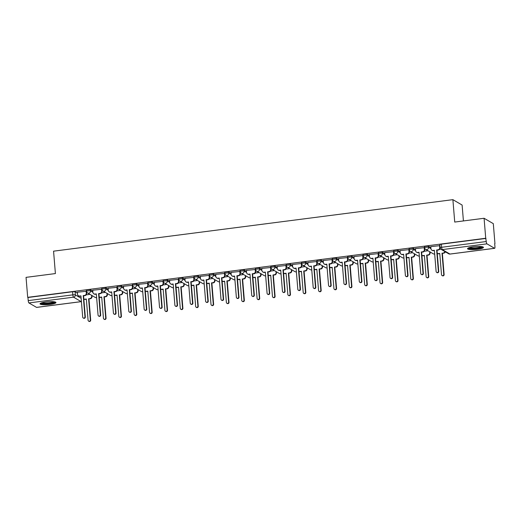 <?xml version="1.0" encoding="UTF-8"?>
<svg xmlns="http://www.w3.org/2000/svg" width="521" height="521" viewBox="0 0 521 521"><rect width="100%" height="100%" fill="white"/><g stroke="black" fill="none" stroke-linecap="round" stroke-linejoin="round"><path stroke-width="0.78" d="M92.81 291.193L90.459 289.819A2.051 0.371 175.3 0 0 87.951 289.761A2.051 0.371 175.3 0 0 86.447 290.243L86.538 291.35A2.051 0.371 -4.7 0 1 88.042 290.868A2.051 0.371 -4.7 0 1 90.55 290.926L92.901 292.301A2.051 1.954 -59.7 0 0 95.037 294.065L96.32 293.896L98.065 315.14A1.179 1.12 -59.7 0 0 99.791 315.954A1.179 1.12 -59.7 0 0 100.332 314.847L98.586 293.603L99.863 293.44A2.051 1.954 -59.7 0 0 101.667 291.18L102.018 291.382A2.051 1.954 120.3 0 1 100.214 293.642L98.931 293.811L100.677 315.049A1.179 1.12 120.3 0 1 98.951 316.214L98.606 316.013M108.179 289.214L105.822 287.839A2.051 0.371 175.3 0 0 103.314 287.781A2.051 0.371 175.3 0 0 101.81 288.263L101.901 289.363A2.051 0.371 -4.7 0 1 103.405 288.881A2.051 0.371 -4.7 0 1 105.913 288.947L108.27 290.321A2.051 1.954 -59.7 0 0 110.406 292.079L111.683 291.916L113.428 313.154A1.179 1.12 -59.7 0 0 115.161 313.974A1.179 1.12 -59.7 0 0 115.695 312.867L113.949 291.623L115.232 291.46A2.051 1.954 -59.7 0 0 117.036 289.194L117.381 289.402A2.051 1.954 120.3 0 1 115.577 291.662L114.301 291.825L116.046 313.069A1.179 1.12 120.3 0 1 114.32 314.235L113.969 314.026M123.542 287.234L121.191 285.86A2.051 0.371 175.3 0 0 118.684 285.795A2.051 0.371 175.3 0 0 117.179 286.276L117.271 287.384A2.051 0.371 -4.7 0 1 118.775 286.902A2.051 0.371 -4.7 0 1 121.282 286.96L123.633 288.334A2.051 1.954 -59.7 0 0 125.769 290.099L127.052 289.936L128.798 311.174A1.179 1.12 -59.7 0 0 130.524 311.994A1.179 1.12 -59.7 0 0 131.064 310.881L129.319 289.643L130.595 289.474A2.051 1.954 -59.7 0 0 132.399 287.214L132.751 287.416A2.051 1.954 120.3 0 1 130.947 289.683L129.664 289.845L131.409 311.089A1.179 1.12 120.3 0 1 129.683 312.248L129.332 312.046M138.912 285.248L136.554 283.873A2.051 0.371 175.3 0 0 134.047 283.815A2.051 0.371 175.3 0 0 132.542 284.297L132.634 285.404A2.051 0.371 -4.7 0 1 134.138 284.922A2.051 0.371 -4.7 0 1 136.645 284.98L139.003 286.355A2.051 1.954 -59.7 0 0 141.139 288.12L142.415 287.95L144.161 309.194A1.179 1.12 -59.7 0 0 145.893 310.008A1.179 1.12 -59.7 0 0 146.427 308.901L144.682 287.657L145.965 287.494A2.051 1.954 -59.7 0 0 147.769 285.228L148.114 285.436A2.051 1.954 120.3 0 1 146.31 287.696L145.033 287.866L146.779 309.103A1.179 1.12 120.3 0 1 145.053 310.269L144.701 310.06M154.275 283.268L151.924 281.894A2.051 0.371 175.3 0 0 149.416 281.835A2.051 0.371 175.3 0 0 147.912 282.317L148.003 283.417A2.051 0.371 -4.7 0 1 149.507 282.936A2.051 0.371 -4.7 0 1 152.015 282.994L154.366 284.368A2.051 1.954 -59.7 0 0 156.502 286.133L157.785 285.97L159.53 307.208A1.179 1.12 -59.7 0 0 161.256 308.028A1.179 1.12 -59.7 0 0 161.797 306.915L160.051 285.677L161.328 285.515A2.051 1.954 -59.7 0 0 163.132 283.248L163.483 283.45A2.051 1.954 120.3 0 1 161.679 285.716L160.396 285.879L162.142 307.123A1.179 1.12 120.3 0 1 160.416 308.282L160.064 308.08M169.644 281.281L167.287 279.907A2.051 0.371 175.3 0 0 164.779 279.849A2.051 0.371 175.3 0 0 163.275 280.331L163.366 281.438A2.051 0.371 -4.7 0 1 164.87 280.956A2.051 0.371 -4.7 0 1 167.378 281.014L169.735 282.389A2.051 1.954 -59.7 0 0 171.871 284.153L173.148 283.984L174.893 305.228A1.179 1.12 -59.7 0 0 176.626 306.048A1.179 1.12 -59.7 0 0 177.16 304.935L175.414 283.698L176.697 283.528A2.051 1.954 -59.7 0 0 178.501 281.268L178.846 281.47A2.051 1.954 120.3 0 1 177.042 283.737L175.766 283.899L177.511 305.137A1.179 1.12 120.3 0 1 175.785 306.302L175.434 306.101M185.007 279.302L182.656 277.927A2.051 0.371 175.3 0 0 180.149 277.869A2.051 0.371 175.3 0 0 178.644 278.351L178.736 279.458A2.051 0.371 -4.7 0 1 180.24 278.976A2.051 0.371 -4.7 0 1 182.747 279.035L185.098 280.409M200.377 277.322L198.019 275.948A2.051 0.371 175.3 0 0 195.512 275.889A2.051 0.371 175.3 0 0 194.007 276.371L194.099 277.472A2.051 0.371 -4.7 0 1 195.603 276.99A2.051 0.371 -4.7 0 1 198.11 277.048L200.468 278.422M215.74 275.335L213.389 273.961A2.051 0.371 175.3 0 0 210.881 273.903A2.051 0.371 175.3 0 0 209.377 274.385L209.468 275.492A2.051 0.371 -4.7 0 1 210.972 275.01A2.051 0.371 -4.7 0 1 213.48 275.068L215.831 276.443A2.051 1.954 -59.7 0 0 217.967 278.207L219.25 278.038L220.995 299.282A1.179 1.12 -59.7 0 0 222.721 300.096A1.179 1.12 -59.7 0 0 223.262 298.989L221.516 277.745L222.793 277.582A2.051 1.954 -59.7 0 0 224.597 275.322L224.948 275.524A2.051 1.954 120.3 0 1 223.144 277.784L221.861 277.954L223.607 299.191A1.179 1.12 120.3 0 1 221.881 300.356L221.529 300.155M231.109 273.356L228.752 271.982A2.051 0.371 175.3 0 0 226.244 271.923A2.051 0.371 175.3 0 0 224.74 272.405L224.831 273.505A2.051 0.371 -4.7 0 1 226.335 273.024A2.051 0.371 -4.7 0 1 228.843 273.089L231.2 274.463A2.051 1.954 -59.7 0 0 233.336 276.221L234.613 276.058L236.358 297.296A1.179 1.12 -59.7 0 0 238.09 298.116A1.179 1.12 -59.7 0 0 238.625 297.009L236.879 275.765L238.162 275.602A2.051 1.954 -59.7 0 0 239.966 273.336L240.311 273.545A2.051 1.954 120.3 0 1 238.507 275.804L237.231 275.967L238.976 297.211A1.179 1.12 120.3 0 1 237.25 298.377L236.899 298.168M246.472 271.376L244.121 270.002A2.051 0.371 175.3 0 0 241.614 269.937A2.051 0.371 175.3 0 0 240.109 270.419L240.201 271.526A2.051 0.371 -4.7 0 1 241.705 271.044A2.051 0.371 -4.7 0 1 244.212 271.102L246.563 272.476A2.051 1.954 -59.7 0 0 248.699 274.241L249.982 274.079L251.728 295.316A1.179 1.12 -59.7 0 0 253.453 296.136A1.179 1.12 -59.7 0 0 253.994 295.023L252.242 273.785L253.525 273.616A2.051 1.954 -59.7 0 0 255.329 271.356L255.681 271.558A2.051 1.954 120.3 0 1 253.877 273.825L252.594 273.987L254.339 295.231A1.179 1.12 120.3 0 1 252.613 296.39L252.262 296.189M261.842 269.39L259.484 268.015A2.051 0.371 175.3 0 0 256.977 267.957A2.051 0.371 175.3 0 0 255.472 268.439L255.564 269.546A2.051 0.371 -4.7 0 1 257.068 269.064A2.051 0.371 -4.7 0 1 259.575 269.123L261.933 270.497A2.051 1.954 -59.7 0 0 264.062 272.262L265.345 272.092L267.091 293.336A1.179 1.12 -59.7 0 0 268.823 294.15A1.179 1.12 -59.7 0 0 269.357 293.043L267.612 271.799L268.895 271.636A2.051 1.954 -59.7 0 0 270.699 269.37L271.044 269.578A2.051 1.954 120.3 0 1 269.24 271.838L267.963 272.008L269.709 293.245A1.179 1.12 120.3 0 1 267.983 294.411L267.631 294.202M277.205 267.41L274.854 266.036A2.051 0.371 175.3 0 0 272.346 265.977A2.051 0.371 175.3 0 0 270.842 266.459L270.933 267.56A2.051 0.371 -4.7 0 1 272.437 267.078A2.051 0.371 -4.7 0 1 274.945 267.136L277.296 268.51A2.051 1.954 -59.7 0 0 279.432 270.275L280.715 270.112L282.46 291.35A1.179 1.12 -59.7 0 0 284.186 292.17A1.179 1.12 -59.7 0 0 284.726 291.057L282.975 269.819L284.258 269.657A2.051 1.954 -59.7 0 0 286.062 267.39L286.413 267.592A2.051 1.954 120.3 0 1 284.609 269.858L283.326 270.021L285.072 291.265A1.179 1.12 120.3 0 1 283.346 292.424L282.994 292.222M292.574 265.423L290.217 264.049A2.051 0.371 175.3 0 0 287.709 263.991A2.051 0.371 175.3 0 0 286.205 264.473L286.296 265.58A2.051 0.371 -4.7 0 1 287.8 265.098A2.051 0.371 -4.7 0 1 290.308 265.156L292.665 266.531A2.051 1.954 -59.7 0 0 294.795 268.295L296.078 268.126L297.823 289.37A1.179 1.12 -59.7 0 0 299.555 290.19A1.179 1.12 -59.7 0 0 300.089 289.077L298.344 267.84L299.627 267.67A2.051 1.954 -59.7 0 0 301.431 265.41L301.776 265.612A2.051 1.954 120.3 0 1 299.972 267.879L298.696 268.041L300.441 289.279A1.179 1.12 120.3 0 1 298.715 290.444L298.364 290.243M307.937 263.444L305.586 262.07A2.051 0.371 175.3 0 0 303.079 262.011A2.051 0.371 175.3 0 0 301.574 262.493L301.666 263.6A2.051 0.371 -4.7 0 1 303.17 263.118A2.051 0.371 -4.7 0 1 305.677 263.177L308.028 264.551M323.307 261.464L320.949 260.09A2.051 0.371 175.3 0 0 318.442 260.031A2.051 0.371 175.3 0 0 316.937 260.513L317.029 261.614A2.051 0.371 -4.7 0 1 318.533 261.132A2.051 0.371 -4.7 0 1 321.04 261.19L323.398 262.564M338.67 259.478L336.319 258.103A2.051 0.371 175.3 0 0 333.811 258.045A2.051 0.371 175.3 0 0 332.307 258.527L332.398 259.634A2.051 0.371 -4.7 0 1 333.902 259.152A2.051 0.371 -4.7 0 1 336.41 259.211L338.761 260.585A2.051 1.954 -59.7 0 0 340.897 262.35L342.18 262.18L343.925 283.424A1.179 1.12 -59.7 0 0 345.651 284.238A1.179 1.12 -59.7 0 0 346.191 283.131L344.44 261.887L345.723 261.724A2.051 1.954 -59.7 0 0 347.527 259.465L347.878 259.666A2.051 1.954 120.3 0 1 346.074 261.926L344.791 262.096L346.537 283.333A1.179 1.12 120.3 0 1 344.811 284.499L344.459 284.297M354.039 257.498L351.682 256.124A2.051 0.371 175.3 0 0 349.174 256.065A2.051 0.371 175.3 0 0 347.67 256.547L347.761 257.648A2.051 0.371 -4.7 0 1 349.265 257.166A2.051 0.371 -4.7 0 1 351.773 257.231L354.13 258.605A2.051 1.954 -59.7 0 0 356.26 260.363L357.543 260.2L359.288 281.438A1.179 1.12 -59.7 0 0 361.02 282.258A1.179 1.12 -59.7 0 0 361.554 281.151L359.809 259.907L361.092 259.745A2.051 1.954 -59.7 0 0 362.896 257.478L363.241 257.687A2.051 1.954 120.3 0 1 361.437 259.946L360.161 260.109L361.906 281.353A1.179 1.12 120.3 0 1 360.18 282.519L359.829 282.31M369.402 255.518L367.051 254.144A2.051 0.371 175.3 0 0 364.544 254.079A2.051 0.371 175.3 0 0 363.039 254.561L363.13 255.668A2.051 0.371 -4.7 0 1 364.635 255.186A2.051 0.371 -4.7 0 1 367.142 255.244L369.493 256.619A2.051 1.954 -59.7 0 0 371.629 258.383L372.912 258.221L374.658 279.458A1.179 1.12 -59.7 0 0 376.383 280.278A1.179 1.12 -59.7 0 0 376.924 279.165L375.172 257.928L376.455 257.758A2.051 1.954 -59.7 0 0 378.259 255.498L378.611 255.7A2.051 1.954 120.3 0 1 376.807 257.967L375.524 258.129L377.269 279.373A1.179 1.12 120.3 0 1 375.543 280.532L375.192 280.331M384.772 253.532L382.414 252.157A2.051 0.371 175.3 0 0 379.907 252.099A2.051 0.371 175.3 0 0 378.402 252.581L378.493 253.688A2.051 0.371 -4.7 0 1 379.998 253.206A2.051 0.371 -4.7 0 1 382.505 253.265L384.863 254.639A2.051 1.954 -59.7 0 0 386.992 256.404L388.275 256.234L390.021 277.478A1.179 1.12 -59.7 0 0 391.753 278.292A1.179 1.12 -59.7 0 0 392.287 277.185L390.542 255.941L391.825 255.778A2.051 1.954 -59.7 0 0 393.629 253.512L393.974 253.72A2.051 1.954 120.3 0 1 392.17 255.98L390.893 256.15L392.639 277.387A1.179 1.12 120.3 0 1 390.913 278.553L390.561 278.344M400.135 251.552L397.783 250.178A2.051 0.371 175.3 0 0 395.276 250.119A2.051 0.371 175.3 0 0 393.772 250.601L393.863 251.702A2.051 0.371 -4.7 0 1 395.367 251.22A2.051 0.371 -4.7 0 1 397.875 251.278L400.226 252.652A2.051 1.954 -59.7 0 0 402.362 254.417L403.645 254.255L405.39 275.492A1.179 1.12 -59.7 0 0 407.116 276.312A1.179 1.12 -59.7 0 0 407.656 275.199L405.905 253.961L407.188 253.799A2.051 1.954 -59.7 0 0 408.992 251.532L409.343 251.734A2.051 1.954 120.3 0 1 407.539 254.001L406.256 254.163L408.002 275.407A1.179 1.12 120.3 0 1 406.276 276.566L405.924 276.364M415.504 249.566L413.146 248.191A2.051 0.371 175.3 0 0 410.639 248.133A2.051 0.371 175.3 0 0 409.135 248.615L409.226 249.722A2.051 0.371 -4.7 0 1 410.73 249.24A2.051 0.371 -4.7 0 1 413.238 249.299L415.595 250.673A2.051 1.954 -59.7 0 0 417.725 252.438L419.008 252.268L420.753 273.512A1.179 1.12 -59.7 0 0 422.485 274.333A1.179 1.12 -59.7 0 0 423.019 273.219L421.274 251.982L422.557 251.812A2.051 1.954 -59.7 0 0 424.361 249.552L424.706 249.754A2.051 1.954 120.3 0 1 422.902 252.021L421.626 252.184L423.371 273.421A1.179 1.12 120.3 0 1 421.645 274.587L421.294 274.385M430.867 247.586L428.516 246.212A2.051 0.371 175.3 0 0 426.009 246.153A2.051 0.371 175.3 0 0 424.504 246.635L424.595 247.742A2.051 0.371 -4.7 0 1 426.1 247.254A2.051 0.371 -4.7 0 1 428.607 247.319L430.958 248.693M477.588 249.266A7.991 1.439 175.3 0 0 483.455 247.384A7.991 1.439 175.3 0 0 473.394 246.817A7.991 1.439 175.3 0 0 467.526 248.699A7.991 1.439 175.3 0 0 477.588 249.266M50.094 304.414A7.991 1.439 175.3 0 0 55.955 302.532A7.991 1.439 175.3 0 0 45.894 301.965A7.991 1.439 175.3 0 0 40.032 303.841A7.991 1.439 175.3 0 0 50.094 304.414M494.696 243.678L494.937 246.602A2.051 0.501 82.6 0 1 494.663 248.315A2.051 0.501 82.6 0 1 494.566 248.296L486.953 243.848L442.329 249.605L449.942 254.053L494.566 248.296M463.416 220.937L462.114 205.053L452.886 199.66L454.729 222.057L484.081 218.273L485.722 238.26L27.691 297.341L26.05 277.361L55.402 273.571L53.565 251.174L452.886 199.66M484.081 218.273L493.309 223.659L494.95 243.646M36.717 307.357A2.051 0.501 -97.4 0 1 36.626 307.403A2.051 0.501 -97.4 0 1 36.535 307.383L28.922 302.935A2.051 0.501 -97.4 0 1 28.219 300.61L27.965 297.498L72.582 291.747A2.051 0.371 -4.7 0 1 75.089 291.806L77.447 293.18M440.199 247.853A2.051 0.371 -4.7 0 1 440.128 247.768A2.051 0.371 -4.7 0 1 441.626 247.286L486.249 241.529L485.722 238.26M486.249 241.529A2.051 0.501 82.6 0 0 486.953 243.848M439.952 245.658L430.789 246.628M424.582 247.638L415.419 248.608M409.219 249.624L400.056 250.594M393.804 251.63L384.687 252.574M378.441 253.61L369.324 254.554M363.117 255.57L353.954 256.54M347.754 257.55L338.591 258.52M332.385 259.536L323.222 260.5M317.022 261.516L307.859 262.486M301.652 263.496L292.489 264.466M286.29 265.482L277.126 266.452M270.874 267.488L261.757 268.432M255.511 269.468L246.394 270.412M240.142 271.454L231.024 272.398M224.825 273.408L215.661 274.378M209.455 275.394L200.292 276.358M194.092 277.374L184.929 278.344M178.723 279.354L169.559 280.324M163.36 281.34L154.196 282.31M147.944 283.346L138.827 284.29M132.581 285.326L123.464 286.27M117.212 287.312L108.101 288.256M101.895 289.266L92.731 290.236M86.525 291.252L77.368 292.216M440.792 249.116L439.613 249.266M485.995 238.416L441.372 244.167A2.051 0.371 175.3 0 0 439.867 244.655L440.128 247.768A2.051 2.051 0 0 0 441.131 249.364L448.744 253.812A2.051 2.051 0 0 0 450.04 254.072A2.051 0.501 82.6 0 0 450.131 254.027M428.034 250.764L424.25 251.252M412.671 252.744L408.881 253.232M397.302 254.723L393.518 255.212M381.939 256.71L378.148 257.198M366.569 258.69L362.785 259.178M351.206 260.669L347.416 261.158M335.837 262.656L332.053 263.144M320.474 264.635L316.683 265.124M305.104 266.622L301.32 267.11M289.741 268.602L285.951 269.09M274.372 270.581L270.588 271.07M259.009 272.568L255.218 273.056M243.639 274.547L239.855 275.036M228.276 276.527L224.486 277.016M212.907 278.514L209.123 279.002M197.544 280.493L193.753 280.982M182.174 282.48L178.39 282.968M166.811 284.459L163.021 284.948M151.442 286.439L147.658 286.928M136.079 288.426L132.288 288.914M120.709 290.405L116.925 290.894M105.346 292.385L101.556 292.874M89.977 294.372L86.193 294.86M430.782 246.57L430.958 248.699A2.051 1.954 -59.7 0 0 433.094 250.451L434.377 250.288L436.123 271.532A1.179 1.12 -59.7 0 0 437.848 272.346A1.179 1.12 -59.7 0 0 438.389 271.239L436.637 249.995L437.92 249.833A2.051 1.954 -59.7 0 0 439.724 247.566L440.076 247.775A2.051 1.954 120.3 0 1 438.272 250.034L436.989 250.197L438.734 271.441A1.179 1.12 120.3 0 1 437.008 272.607L436.657 272.398M434.397 250.536L433.446 250.66A2.051 1.954 120.3 0 1 432.248 250.419L431.896 250.217M439.9 245.625L440.076 247.775M439.548 245.443L439.724 247.566M436.637 249.995L436.989 250.197M445.331 251.819A2.051 1.954 120.3 0 1 443.651 253.173L442.368 253.343L443.299 252.972A2.051 1.954 -59.7 0 0 444.98 251.61M437.249 253.343A2.051 1.954 -59.7 0 0 438.474 253.597L439.757 253.427L441.502 274.671A1.179 1.12 -59.7 0 0 443.228 275.492A1.179 1.12 -59.7 0 0 443.768 274.378L442.016 253.134M442.368 253.343L444.113 274.58A1.179 1.12 120.3 0 1 442.388 275.746L442.036 275.544M439.776 253.675L438.825 253.799A2.051 1.954 120.3 0 1 437.627 253.558L437.275 253.356M419.027 252.516L418.076 252.639A2.051 1.954 120.3 0 1 416.878 252.398L416.526 252.197M424.53 247.612L424.706 249.754M415.419 248.556L415.595 250.679M424.185 247.423L424.361 249.552M421.274 251.982L421.626 252.184M403.664 254.502L402.713 254.619A2.051 1.954 120.3 0 1 401.515 254.385L401.163 254.176M409.167 249.592L409.343 251.734M400.05 250.536L400.226 252.665M408.816 249.403L408.992 251.532M405.905 253.961L406.256 254.163M482.309 246.752A6.916 1.244 -4.7 0 1 482.088 247.026A6.916 1.244 -4.7 0 1 474.813 248.53A6.916 1.244 -4.7 0 1 468.555 247.885M469.375 247.605A6.402 1.153 175.3 0 0 475.478 247.885A6.402 1.153 175.3 0 0 481.45 246.609M467.838 248.25A7.939 1.426 175.3 0 0 475.543 248.66A7.939 1.426 175.3 0 0 483.071 247M54.809 301.9A6.916 1.244 -4.7 0 1 54.594 302.173A6.916 1.244 -4.7 0 1 47.32 303.678A6.916 1.244 -4.7 0 1 41.061 303.033M41.882 302.753A6.402 1.153 175.3 0 0 47.984 303.033A6.402 1.153 175.3 0 0 53.956 301.757M40.345 303.398A7.939 1.426 175.3 0 0 48.043 303.808A7.939 1.426 175.3 0 0 55.578 302.147M430.007 251.91L430.085 252.893A2.051 1.954 120.3 0 1 428.282 255.16L426.653 255.121L427.936 254.951A2.051 1.954 -59.7 0 0 429.74 252.692L429.656 251.708M421.88 255.323A2.051 1.954 -59.7 0 0 423.104 255.577L424.387 255.414L426.132 276.651A1.179 1.12 -59.7 0 0 427.865 277.472A1.179 1.12 -59.7 0 0 428.399 276.358L426.653 255.121M427.005 255.323L428.75 276.566A1.179 1.12 120.3 0 1 427.025 277.726L426.673 277.524M424.407 255.661L423.456 255.778A2.051 1.954 120.3 0 1 422.257 255.544L421.906 255.336M414.638 253.896L414.723 254.88A2.051 1.954 120.3 0 1 412.919 257.14L411.636 257.309L412.567 256.938A2.051 1.954 -59.7 0 0 414.371 254.671L414.293 253.688M406.517 257.302A2.051 1.954 -59.7 0 0 407.741 257.556L409.024 257.394L410.769 278.637A1.179 1.12 -59.7 0 0 412.495 279.451A1.179 1.12 -59.7 0 0 413.036 278.344L411.284 257.1M411.636 257.309L413.381 278.546A1.179 1.12 120.3 0 1 411.655 279.712L411.303 279.503M409.044 257.641L408.093 257.765A2.051 1.954 120.3 0 1 406.894 257.524L406.543 257.322M388.295 256.482L387.344 256.606A2.051 1.954 120.3 0 1 386.146 256.365L385.794 256.163M393.798 251.571L393.974 253.72M384.687 252.516L384.863 254.645M393.453 251.389L393.629 253.512M390.542 255.941L390.893 256.15M372.932 258.462L371.981 258.585A2.051 1.954 120.3 0 1 370.783 258.344L370.431 258.142M378.435 253.558L378.611 255.7M369.317 254.502L369.493 256.625M378.083 253.369L378.259 255.498M375.172 257.928L375.524 258.129M357.562 260.448L356.611 260.572A2.051 1.954 120.3 0 1 355.413 260.331L355.062 260.129M363.065 255.537L363.241 257.687M353.954 256.482L354.13 258.611M362.72 255.349L362.896 257.478M359.809 259.907L360.161 260.109M399.275 255.876L399.353 256.86A2.051 1.954 120.3 0 1 397.549 259.126L395.921 259.087L397.204 258.917A2.051 1.954 -59.7 0 0 399.008 256.658L398.923 255.674M391.147 259.289A2.051 1.954 -59.7 0 0 392.372 259.543L393.655 259.373L395.4 280.617A1.179 1.12 -59.7 0 0 397.132 281.438A1.179 1.12 -59.7 0 0 397.666 280.324L395.921 259.087M396.273 259.289L398.018 280.526A1.179 1.12 120.3 0 1 396.292 281.692L395.94 281.49M393.674 259.621L392.723 259.745A2.051 1.954 120.3 0 1 391.525 259.504L391.173 259.302M383.905 257.862L383.99 258.846A2.051 1.954 120.3 0 1 382.186 261.106L380.903 261.268L381.834 260.904A2.051 1.954 -59.7 0 0 383.638 258.637L383.56 257.654M375.784 261.268A2.051 1.954 -59.7 0 0 377.009 261.522L378.292 261.36L380.037 282.597A1.179 1.12 -59.7 0 0 381.763 283.417A1.179 1.12 -59.7 0 0 382.303 282.31L380.551 261.067M380.903 261.268L382.648 282.512A1.179 1.12 120.3 0 1 380.923 283.678L380.571 283.47M378.311 261.607L377.36 261.731A2.051 1.954 120.3 0 1 376.162 261.49L375.81 261.281M368.542 259.842L368.621 260.826A2.051 1.954 120.3 0 1 366.817 263.085L365.54 263.255L366.471 262.884A2.051 1.954 -59.7 0 0 368.275 260.624L368.191 259.64M360.415 263.248A2.051 1.954 -59.7 0 0 361.639 263.509L362.922 263.339L364.667 284.583A1.179 1.12 -59.7 0 0 366.4 285.397A1.179 1.12 -59.7 0 0 366.934 284.29L365.188 263.046M365.54 263.255L367.285 284.492A1.179 1.12 120.3 0 1 365.56 285.658L365.208 285.456M362.942 263.587L361.991 263.711A2.051 1.954 120.3 0 1 360.793 263.47L360.441 263.268M342.199 262.428L341.248 262.551A2.051 1.954 120.3 0 1 340.05 262.31L339.699 262.109M347.702 257.517L347.878 259.666M338.585 258.462L338.761 260.591M347.351 257.335L347.527 259.465M344.44 261.887L344.791 262.096M353.173 261.822L353.258 262.805A2.051 1.954 120.3 0 1 351.454 265.072L349.819 265.033L351.102 264.863A2.051 1.954 -59.7 0 0 352.906 262.604L352.828 261.62M345.052 265.235A2.051 1.954 -59.7 0 0 346.276 265.489L347.559 265.326L349.304 286.563A1.179 1.12 -59.7 0 0 351.03 287.384A1.179 1.12 -59.7 0 0 351.571 286.27L349.819 265.033M350.171 265.235L351.916 286.478A1.179 1.12 120.3 0 1 350.19 287.638L349.838 287.436M347.579 265.573L346.628 265.69A2.051 1.954 120.3 0 1 345.43 265.456L345.078 265.248M323.222 260.448L323.398 262.577A2.051 1.954 -59.7 0 0 325.527 264.329L326.81 264.167L328.556 285.404A1.179 1.12 -59.7 0 0 330.288 286.224A1.179 1.12 -59.7 0 0 330.822 285.111L329.077 263.873L330.36 263.704A2.051 1.954 -59.7 0 0 332.164 261.444L332.509 261.646A2.051 1.954 120.3 0 1 330.705 263.913L329.428 264.075L331.174 285.319A1.179 1.12 120.3 0 1 329.448 286.478L329.096 286.276M326.83 264.414L325.879 264.531A2.051 1.954 120.3 0 1 324.681 264.297L324.329 264.088M332.333 259.504L332.509 261.646M331.988 259.315L332.164 261.444M329.077 263.873L329.428 264.075M337.81 263.808L337.888 264.792A2.051 1.954 120.3 0 1 336.084 267.052L334.456 267.012L335.739 266.85A2.051 1.954 -59.7 0 0 337.543 264.583L337.458 263.6M329.682 267.214A2.051 1.954 -59.7 0 0 330.907 267.468L332.19 267.306L333.935 288.549A1.179 1.12 -59.7 0 0 335.667 289.363A1.179 1.12 -59.7 0 0 336.201 288.256L334.456 267.012M334.808 267.214L336.553 288.458A1.179 1.12 120.3 0 1 334.827 289.624L334.475 289.416M332.209 267.553L331.258 267.677A2.051 1.954 120.3 0 1 330.06 267.436L329.708 267.234M307.852 262.428L308.028 264.557A2.051 1.954 -59.7 0 0 310.164 266.309L311.447 266.146L313.193 287.39A1.179 1.12 -59.7 0 0 314.918 288.204A1.179 1.12 -59.7 0 0 315.459 287.097L313.707 265.853L314.99 265.69A2.051 1.954 -59.7 0 0 316.794 263.424L317.146 263.633A2.051 1.954 120.3 0 1 315.342 265.892L314.059 266.062L315.804 287.299A1.179 1.12 120.3 0 1 314.078 288.465L313.727 288.256M311.467 266.394L310.516 266.518A2.051 1.954 120.3 0 1 309.318 266.277L308.966 266.075M316.97 261.483L317.146 263.633M316.618 261.301L316.794 263.424M313.707 265.853L314.059 266.062M322.44 265.788L322.525 266.772A2.051 1.954 120.3 0 1 320.721 269.031L319.086 268.999L320.369 268.829A2.051 1.954 -59.7 0 0 322.173 266.57L322.095 265.586M314.319 269.201A2.051 1.954 -59.7 0 0 315.544 269.455L316.827 269.285L318.572 290.529A1.179 1.12 -59.7 0 0 320.298 291.35A1.179 1.12 -59.7 0 0 320.838 290.236L319.086 268.999M319.438 269.201L321.183 290.438A1.179 1.12 120.3 0 1 319.458 291.604L319.106 291.402M316.846 269.533L315.895 269.657A2.051 1.954 120.3 0 1 314.697 269.416L314.345 269.214M296.097 268.374L295.147 268.497A2.051 1.954 120.3 0 1 293.948 268.256L293.597 268.055M301.6 263.47L301.776 265.612M292.489 264.414L292.665 266.537M301.255 263.281L301.431 265.41M298.344 267.84L298.696 268.041M307.077 267.768L307.156 268.751A2.051 1.954 120.3 0 1 305.352 271.018L303.723 270.979L305.006 270.816A2.051 1.954 -59.7 0 0 306.81 268.549L306.726 267.566M298.95 271.18A2.051 1.954 -59.7 0 0 300.174 271.434L301.457 271.272L303.202 292.509A1.179 1.12 -59.7 0 0 304.935 293.33A1.179 1.12 -59.7 0 0 305.469 292.216L303.723 270.979M304.075 271.18L305.82 292.424A1.179 1.12 120.3 0 1 304.095 293.584L303.743 293.382M301.477 271.519L300.526 271.636A2.051 1.954 120.3 0 1 299.328 271.402L298.976 271.194M280.734 270.36L279.784 270.484A2.051 1.954 120.3 0 1 278.585 270.243L278.234 270.034M286.237 265.45L286.413 267.592M277.12 266.394L277.296 268.523M285.886 265.261L286.062 267.39M282.975 269.819L283.326 270.021M291.708 269.754L291.793 270.738A2.051 1.954 120.3 0 1 289.989 272.997L288.706 273.167L289.637 272.796A2.051 1.954 -59.7 0 0 291.441 270.529L291.363 269.546M283.587 273.16A2.051 1.954 -59.7 0 0 284.811 273.414L286.094 273.251L287.839 294.495A1.179 1.12 -59.7 0 0 289.565 295.309A1.179 1.12 -59.7 0 0 290.106 294.202L288.354 272.958M288.706 273.167L290.451 294.404A1.179 1.12 120.3 0 1 288.725 295.57L288.373 295.361M286.114 273.499L285.163 273.623A2.051 1.954 120.3 0 1 283.965 273.382L283.613 273.18M265.365 272.34L264.414 272.463A2.051 1.954 120.3 0 1 263.216 272.223L262.864 272.021M270.868 267.429L271.044 269.578M261.757 268.374L261.933 270.503M270.523 267.247L270.699 269.37M267.612 271.799L267.963 272.008M276.345 271.734L276.423 272.717A2.051 1.954 120.3 0 1 274.619 274.984L272.991 274.945L274.274 274.775A2.051 1.954 -59.7 0 0 276.078 272.516L275.993 271.532M268.217 275.147A2.051 1.954 -59.7 0 0 269.442 275.401L270.725 275.238L272.47 296.475A1.179 1.12 -59.7 0 0 274.202 297.296A1.179 1.12 -59.7 0 0 274.736 296.182L272.991 274.945M273.343 275.147L275.088 296.39A1.179 1.12 120.3 0 1 273.362 297.55L273.011 297.348M270.744 275.479L269.793 275.602A2.051 1.954 120.3 0 1 268.595 275.362L268.243 275.16M250.002 274.32L249.051 274.443A2.051 1.954 120.3 0 1 247.853 274.209L247.501 274M255.505 269.416L255.681 271.558M246.387 270.36L246.563 272.49M255.153 269.227L255.329 271.356M252.242 273.785L252.594 273.987M260.975 273.72L261.06 274.704A2.051 1.954 120.3 0 1 259.256 276.964L257.621 276.925L258.904 276.762A2.051 1.954 -59.7 0 0 260.708 274.495L260.63 273.512M252.854 277.126A2.051 1.954 -59.7 0 0 254.079 277.38L255.362 277.218L257.107 298.455A1.179 1.12 -59.7 0 0 258.833 299.275A1.179 1.12 -59.7 0 0 259.373 298.168L257.621 276.925M257.973 277.126L259.719 298.37A1.179 1.12 120.3 0 1 257.993 299.536L257.641 299.328M255.381 277.465L254.43 277.589A2.051 1.954 120.3 0 1 253.232 277.348L252.88 277.139M234.632 276.306L233.682 276.43A2.051 1.954 120.3 0 1 232.483 276.189L232.132 275.987M240.135 271.395L240.311 273.545M231.024 272.34L231.2 274.469M239.79 271.207L239.966 273.336M236.879 275.765L237.231 275.967M245.612 275.7L245.691 276.684A2.051 1.954 120.3 0 1 243.887 278.943L242.61 279.113L243.541 278.742A2.051 1.954 -59.7 0 0 245.345 276.482L245.261 275.498M237.485 279.106A2.051 1.954 -59.7 0 0 238.709 279.367L239.992 279.197L241.737 300.441A1.179 1.12 -59.7 0 0 243.47 301.255A1.179 1.12 -59.7 0 0 244.004 300.148L242.258 278.904M242.61 279.113L244.356 300.35A1.179 1.12 120.3 0 1 242.63 301.516L242.278 301.314M240.012 279.445L239.061 279.569A2.051 1.954 120.3 0 1 237.863 279.328L237.511 279.126M219.269 278.286L218.319 278.409A2.051 1.954 120.3 0 1 217.12 278.168L216.769 277.967M224.772 273.375L224.948 275.524M215.655 274.326L215.831 276.449M224.421 273.193L224.597 275.322M221.516 277.745L221.861 277.954M230.243 277.68L230.328 278.663A2.051 1.954 120.3 0 1 228.524 280.93L226.889 280.891L228.172 280.721A2.051 1.954 -59.7 0 0 229.976 278.461L229.898 277.478M222.122 281.093A2.051 1.954 -59.7 0 0 223.346 281.347L224.629 281.184L226.375 302.421A1.179 1.12 -59.7 0 0 228.1 303.242A1.179 1.12 -59.7 0 0 228.641 302.128L226.889 280.891M227.241 281.093L228.986 302.336A1.179 1.12 120.3 0 1 227.26 303.496L226.909 303.294M224.649 281.431L223.698 281.548A2.051 1.954 120.3 0 1 222.5 281.314L222.148 281.106M200.292 276.306L200.468 278.435A2.051 1.954 -59.7 0 0 202.604 280.187L203.88 280.024L205.626 301.262A1.179 1.12 -59.7 0 0 207.358 302.082A1.179 1.12 -59.7 0 0 207.892 300.969L206.147 279.731L207.43 279.562A2.051 1.954 -59.7 0 0 209.234 277.302L209.579 277.504A2.051 1.954 120.3 0 1 207.775 279.77L206.498 279.933L208.244 301.177A1.179 1.12 120.3 0 1 206.518 302.336L206.166 302.134M203.9 280.272L202.949 280.389A2.051 1.954 120.3 0 1 201.751 280.155L201.406 279.946M209.403 275.362L209.579 277.504M209.058 275.173L209.234 277.302M206.147 279.731L206.498 279.933M214.88 279.666L214.958 280.65A2.051 1.954 120.3 0 1 213.154 282.91L211.526 282.87L212.809 282.708A2.051 1.954 -59.7 0 0 214.613 280.441L214.528 279.458M206.752 283.072A2.051 1.954 -59.7 0 0 207.977 283.326L209.26 283.163L211.005 304.407A1.179 1.12 -59.7 0 0 212.737 305.221A1.179 1.12 -59.7 0 0 213.271 304.114L211.526 282.87M211.878 283.072L213.623 304.316A1.179 1.12 120.3 0 1 211.897 305.482L211.546 305.273M209.279 283.411L208.328 283.535A2.051 1.954 120.3 0 1 207.13 283.294L206.778 283.092M184.922 278.286L185.098 280.415A2.051 1.954 -59.7 0 0 187.234 282.167L188.517 282.004L190.263 303.248A1.179 1.12 -59.7 0 0 191.989 304.062A1.179 1.12 -59.7 0 0 192.529 302.955L190.784 281.711L192.06 281.548A2.051 1.954 -59.7 0 0 193.864 279.282L194.216 279.49A2.051 1.954 120.3 0 1 192.412 281.75L191.129 281.92L192.874 303.157A1.179 1.12 120.3 0 1 191.148 304.323L190.797 304.114M188.537 282.252L187.586 282.375A2.051 1.954 120.3 0 1 186.388 282.135L186.036 281.933M194.04 277.341L194.216 279.49M193.688 277.159L193.864 279.282M190.784 281.711L191.129 281.92M199.51 281.646L199.595 282.629A2.051 1.954 120.3 0 1 197.791 284.896L196.156 284.857L197.439 284.687A2.051 1.954 -59.7 0 0 199.243 282.428L199.165 281.444M191.389 285.059A2.051 1.954 -59.7 0 0 192.614 285.313L193.897 285.143L195.642 306.387A1.179 1.12 -59.7 0 0 197.368 307.208A1.179 1.12 -59.7 0 0 197.908 306.094L196.156 284.857M196.508 285.059L198.254 306.296A1.179 1.12 120.3 0 1 196.528 307.462L196.176 307.26M193.916 285.391L192.965 285.515A2.051 1.954 120.3 0 1 191.767 285.274L191.415 285.072M173.167 284.232L172.217 284.355A2.051 1.954 120.3 0 1 171.018 284.114L170.673 283.912M178.67 279.328L178.846 281.47M169.559 280.272L169.735 282.395M178.325 279.139L178.501 281.268M175.414 283.698L175.766 283.899M184.147 283.626L184.226 284.609A2.051 1.954 120.3 0 1 182.422 286.876L180.794 286.837L182.076 286.674A2.051 1.954 -59.7 0 0 183.88 284.407L183.796 283.424M178.547 287.377L177.596 287.494A2.051 1.954 120.3 0 1 176.398 287.26L176.046 287.051A2.051 1.954 -59.7 0 0 177.244 287.292L178.527 287.13L180.273 308.367A1.179 1.12 -59.7 0 0 182.005 309.187A1.179 1.12 -59.7 0 0 182.539 308.074L180.794 286.837M181.145 287.038L182.891 308.282A1.179 1.12 120.3 0 1 181.165 309.441L180.813 309.24M157.804 286.218L156.854 286.342A2.051 1.954 120.3 0 1 155.655 286.101L155.304 285.892M163.307 281.307L163.483 283.45M154.19 282.252L154.366 284.381M162.956 281.119L163.132 283.248M160.051 285.677L160.396 285.879M168.784 285.612L168.863 286.596A2.051 1.954 120.3 0 1 167.059 288.855L165.776 289.025L166.707 288.654A2.051 1.954 -59.7 0 0 168.511 286.387L168.433 285.404M160.657 289.018A2.051 1.954 -59.7 0 0 161.881 289.279L163.164 289.109L164.91 310.353A1.179 1.12 -59.7 0 0 166.635 311.167A1.179 1.12 -59.7 0 0 167.176 310.06L165.424 288.816M165.776 289.025L167.521 310.262A1.179 1.12 120.3 0 1 165.795 311.428L165.444 311.219M163.184 289.357L162.233 289.481A2.051 1.954 120.3 0 1 161.035 289.24L160.683 289.038M142.435 288.198L141.484 288.321A2.051 1.954 120.3 0 1 140.286 288.08L139.941 287.879M147.938 283.287L148.114 285.436M138.827 284.232L139.003 286.361M147.593 283.105L147.769 285.228M144.682 287.657L145.033 287.866M153.415 287.592L153.493 288.575A2.051 1.954 120.3 0 1 151.689 290.842L150.061 290.803L151.344 290.633A2.051 1.954 -59.7 0 0 153.148 288.373L153.063 287.39M145.287 291.005A2.051 1.954 -59.7 0 0 146.512 291.259L147.795 291.096L149.54 312.333A1.179 1.12 -59.7 0 0 151.272 313.154A1.179 1.12 -59.7 0 0 151.806 312.04L150.061 290.803M150.413 291.005L152.158 312.248A1.179 1.12 120.3 0 1 150.432 313.408L150.081 313.206M147.814 291.337L146.863 291.46A2.051 1.954 120.3 0 1 145.665 291.219L145.313 291.018M127.072 290.177L126.121 290.301A2.051 1.954 120.3 0 1 124.923 290.067L124.571 289.858M132.575 285.274L132.751 287.416M123.457 286.218L123.633 288.347M132.223 285.085L132.399 287.214M129.319 289.643L129.664 289.845M138.052 289.578L138.13 290.562A2.051 1.954 120.3 0 1 136.326 292.822L135.043 292.984L135.974 292.62A2.051 1.954 -59.7 0 0 137.778 290.353L137.7 289.37M129.924 292.984A2.051 1.954 -59.7 0 0 131.149 293.238L132.432 293.076L134.177 314.313A1.179 1.12 -59.7 0 0 135.903 315.133A1.179 1.12 -59.7 0 0 136.443 314.026L134.692 292.782M135.043 292.984L136.789 314.228A1.179 1.12 120.3 0 1 135.063 315.394L134.711 315.185M132.451 293.323L131.5 293.447A2.051 1.954 120.3 0 1 130.302 293.206L129.95 293.004M111.702 292.164L110.752 292.288A2.051 1.954 120.3 0 1 109.553 292.047L109.208 291.845M117.205 287.253L117.381 289.402M108.094 288.198L108.27 290.327M116.86 287.064L117.036 289.194M113.949 291.623L114.301 291.825M122.682 291.558L122.761 292.541A2.051 1.954 120.3 0 1 120.957 294.801L119.68 294.971L120.611 294.599A2.051 1.954 -59.7 0 0 122.415 292.34L122.331 291.356M114.555 294.964A2.051 1.954 -59.7 0 0 115.779 295.225L117.062 295.055L118.808 316.299A1.179 1.12 -59.7 0 0 120.54 317.113A1.179 1.12 -59.7 0 0 121.074 316.006L119.329 294.762M119.68 294.971L121.426 316.208A1.179 1.12 120.3 0 1 119.7 317.374L119.348 317.172M117.082 295.303L116.131 295.427A2.051 1.954 120.3 0 1 114.933 295.186L114.581 294.984M96.339 294.144L95.389 294.267A2.051 1.954 120.3 0 1 94.19 294.026L93.839 293.824M101.842 289.233L102.018 291.382M92.725 290.184L92.901 292.307M101.491 289.051L101.667 291.18M98.586 293.603L98.931 293.811M107.319 293.538L107.398 294.521A2.051 1.954 120.3 0 1 105.594 296.788L103.959 296.749L105.242 296.579A2.051 1.954 -59.7 0 0 107.046 294.319L106.968 293.336M99.192 296.95A2.051 1.954 -59.7 0 0 100.416 297.204L101.699 297.042L103.445 318.279A1.179 1.12 -59.7 0 0 105.17 319.099A1.179 1.12 -59.7 0 0 105.711 317.986L103.959 296.749M104.311 296.95L106.056 318.194A1.179 1.12 120.3 0 1 104.33 319.353L103.979 319.152M101.719 297.289L100.768 297.406A2.051 1.954 120.3 0 1 99.57 297.172L99.218 296.963M77.362 292.164L77.538 294.293A2.051 1.954 -59.7 0 0 79.674 296.045L80.95 295.882L82.696 317.12A1.179 1.12 -59.7 0 0 84.428 317.94A1.179 1.12 -59.7 0 0 84.962 316.827L83.217 295.589L84.5 295.42A2.051 1.954 -59.7 0 0 86.304 293.16L86.649 293.362A2.051 1.954 120.3 0 1 84.845 295.628L83.568 295.791L85.314 317.035A1.179 1.12 120.3 0 1 83.588 318.194L83.236 317.992M80.97 296.13L80.019 296.247A2.051 1.954 120.3 0 1 78.821 296.013L78.476 295.804M86.473 291.219L86.649 293.362M86.128 291.031L86.304 293.16M83.217 295.589L83.568 295.791M91.95 295.524L92.028 296.508A2.051 1.954 120.3 0 1 90.224 298.767L88.948 298.937L89.879 298.566A2.051 1.954 -59.7 0 0 91.683 296.299L91.598 295.316M83.822 298.93A2.051 1.954 -59.7 0 0 85.047 299.184L86.33 299.021L88.075 320.265A1.179 1.12 -59.7 0 0 89.807 321.079A1.179 1.12 -59.7 0 0 90.341 319.972L88.596 298.728M88.948 298.937L90.693 320.174A1.179 1.12 120.3 0 1 88.967 321.34L88.616 321.131M86.349 299.269L85.398 299.393A2.051 1.954 120.3 0 1 84.2 299.152L83.848 298.95M90.459 289.819L90.55 290.926A2.051 1.954 120.3 0 1 88.746 293.186A2.051 1.954 -59.7 0 1 86.61 291.434A2.051 0.371 -4.7 0 1 86.538 291.35A2.051 2.051 0 0 0 87.548 292.952L95.154 297.393A2.051 1.954 -59.7 0 0 96.619 297.582M105.822 287.839L105.913 288.947A2.051 1.954 120.3 0 1 104.109 291.206A2.051 1.954 -59.7 0 1 101.973 289.455A2.051 0.371 -4.7 0 1 101.901 289.363A2.051 2.051 0 0 0 102.911 290.965L110.524 295.414A2.051 1.954 -59.7 0 0 111.989 295.596M121.191 285.86L121.282 286.96A2.051 1.954 120.3 0 1 119.478 289.227A2.051 1.954 -59.7 0 1 117.342 287.468A2.051 0.371 -4.7 0 1 117.271 287.384A2.051 2.051 0 0 0 118.28 288.986L125.887 293.427A2.051 1.954 -59.7 0 0 127.352 293.616M136.554 283.873L136.645 284.98A2.051 1.954 120.3 0 1 134.841 287.24A2.051 1.954 -59.7 0 1 132.705 285.488A2.051 0.371 -4.7 0 1 132.634 285.404A2.051 2.051 0 0 0 133.643 287.006L141.256 291.447A2.051 1.954 -59.7 0 0 142.721 291.636M151.924 281.894L152.015 282.994A2.051 1.954 120.3 0 1 150.211 285.261A2.051 1.954 -59.7 0 1 148.075 283.509A2.051 0.371 -4.7 0 1 148.003 283.417A2.051 2.051 0 0 0 149.013 285.02L156.619 289.468A2.051 1.954 -59.7 0 0 158.084 289.65M167.287 279.907L167.378 281.014A2.051 1.954 120.3 0 1 165.574 283.281A2.051 1.954 -59.7 0 1 163.438 281.522A2.051 0.371 -4.7 0 1 163.366 281.438A2.051 2.051 0 0 0 164.376 283.04L171.989 287.481A2.051 1.954 -59.7 0 0 173.454 287.67M182.656 277.927L182.747 279.035A2.051 1.954 120.3 0 1 180.943 281.294A2.051 1.954 -59.7 0 1 178.807 279.543A2.051 0.371 -4.7 0 1 178.736 279.458A2.051 2.051 0 0 0 179.745 281.053L187.352 285.501A2.051 1.954 -59.7 0 0 188.817 285.69M198.019 275.948L198.11 277.048A2.051 1.954 120.3 0 1 196.306 279.315A2.051 1.954 -59.7 0 1 194.17 277.556A2.051 0.371 -4.7 0 1 194.099 277.472A2.051 2.051 0 0 0 195.108 279.074L202.721 283.522A2.051 1.954 -59.7 0 0 204.186 283.704M213.389 273.961L213.48 275.068A2.051 1.954 120.3 0 1 211.676 277.328A2.051 1.954 -59.7 0 1 209.54 275.576A2.051 0.371 -4.7 0 1 209.468 275.492A2.051 2.051 0 0 0 210.477 277.094L218.084 281.535A2.051 1.954 -59.7 0 0 219.549 281.724M228.752 271.982L228.843 273.089A2.051 1.954 120.3 0 1 227.039 275.349A2.051 1.954 -59.7 0 1 224.903 273.597A2.051 0.371 -4.7 0 1 224.831 273.505A2.051 2.051 0 0 0 225.84 275.108L233.454 279.556A2.051 1.954 -59.7 0 0 234.919 279.738M244.121 270.002L244.212 271.102A2.051 1.954 120.3 0 1 242.408 273.369A2.051 1.954 -59.7 0 1 240.272 271.61A2.051 0.371 -4.7 0 1 240.201 271.526A2.051 2.051 0 0 0 241.21 273.128L248.817 277.569A2.051 1.954 -59.7 0 0 250.282 277.758M259.484 268.015L259.575 269.123A2.051 1.954 120.3 0 1 257.771 271.382A2.051 1.954 -59.7 0 1 255.635 269.631A2.051 0.371 -4.7 0 1 255.564 269.546A2.051 2.051 0 0 0 256.573 271.148L264.186 275.589A2.051 1.954 -59.7 0 0 265.651 275.778M274.854 266.036L274.945 267.136A2.051 1.954 120.3 0 1 273.141 269.403A2.051 1.954 -59.7 0 1 271.005 267.651A2.051 0.371 -4.7 0 1 270.933 267.56A2.051 2.051 0 0 0 271.942 269.162L279.549 273.61A2.051 1.954 -59.7 0 0 281.014 273.792M290.217 264.049L290.308 265.156A2.051 1.954 120.3 0 1 288.504 267.423A2.051 1.954 -59.7 0 1 286.368 265.664A2.051 0.371 -4.7 0 1 286.296 265.58A2.051 2.051 0 0 0 287.305 267.182L294.919 271.623A2.051 1.954 -59.7 0 0 296.384 271.812M305.586 262.07L305.677 263.177A2.051 1.954 120.3 0 1 303.873 265.436A2.051 1.954 -59.7 0 1 301.737 263.685A2.051 0.371 -4.7 0 1 301.666 263.6A2.051 2.051 0 0 0 302.675 265.196L310.282 269.644A2.051 1.954 -59.7 0 0 311.747 269.832M320.949 260.09L321.04 261.19A2.051 1.954 120.3 0 1 319.236 263.457A2.051 1.954 -59.7 0 1 317.1 261.698A2.051 0.371 -4.7 0 1 317.029 261.614A2.051 2.051 0 0 0 318.038 263.216L325.651 267.664A2.051 1.954 -59.7 0 0 327.116 267.846M336.319 258.103L336.41 259.211A2.051 1.954 120.3 0 1 334.606 261.47A2.051 1.954 -59.7 0 1 332.47 259.719A2.051 0.371 -4.7 0 1 332.398 259.634A2.051 2.051 0 0 0 333.407 261.236L341.014 265.677A2.051 1.954 -59.7 0 0 342.479 265.866M351.682 256.124L351.773 257.231A2.051 1.954 120.3 0 1 349.969 259.491A2.051 1.954 -59.7 0 1 347.833 257.739A2.051 0.371 -4.7 0 1 347.761 257.648A2.051 2.051 0 0 0 348.77 259.25L356.384 263.698A2.051 1.954 -59.7 0 0 357.849 263.88M367.051 254.144L367.142 255.244A2.051 1.954 120.3 0 1 365.338 257.511A2.051 1.954 -59.7 0 1 363.202 255.752A2.051 0.371 -4.7 0 1 363.13 255.668A2.051 2.051 0 0 0 364.14 257.27L371.747 261.711A2.051 1.954 -59.7 0 0 373.212 261.9M382.414 252.157L382.505 253.265A2.051 1.954 120.3 0 1 380.701 255.524A2.051 1.954 -59.7 0 1 378.565 253.773A2.051 0.371 -4.7 0 1 378.493 253.688A2.051 2.051 0 0 0 379.503 255.29L387.116 259.732A2.051 1.954 -59.7 0 0 388.581 259.92M397.783 250.178L397.875 251.278A2.051 1.954 120.3 0 1 396.071 253.545A2.051 1.954 -59.7 0 1 393.935 251.793A2.051 0.371 -4.7 0 1 393.863 251.702A2.051 2.051 0 0 0 394.872 253.304L402.479 257.752A2.051 1.954 -59.7 0 0 403.944 257.934M413.146 248.191L413.238 249.299A2.051 1.954 120.3 0 1 411.434 251.565A2.051 1.954 -59.7 0 1 409.298 249.806A2.051 0.371 -4.7 0 1 409.226 249.722A2.051 2.051 0 0 0 410.235 251.324L417.849 255.765A2.051 1.954 -59.7 0 0 419.314 255.954M428.516 246.212L428.607 247.319A2.051 1.954 120.3 0 1 426.803 249.579A2.051 1.954 -59.7 0 1 424.667 247.827A2.051 0.371 -4.7 0 1 424.595 247.742A2.051 2.051 0 0 0 425.605 249.338L433.212 253.786A2.051 1.954 -59.7 0 0 434.677 253.974M75.089 291.806L75.35 294.919L81.152 298.305M36.535 307.383L81.152 301.626L73.539 297.178L28.922 302.935M441.372 244.167L441.626 247.286A2.051 0.501 -97.4 0 0 442.329 249.605A2.051 1.954 120.3 0 1 441.131 249.364M72.582 291.747L72.842 294.86A2.051 0.371 -4.7 0 1 75.35 294.919A2.051 1.954 -59.7 0 1 73.539 297.178A2.051 0.501 -97.4 0 1 72.842 294.86L28.219 300.61M494.663 248.315L450.04 254.072A2.051 0.501 82.6 0 1 449.942 254.053A2.051 1.954 120.3 0 1 448.744 253.812M433.094 250.451L433.446 250.66M437.92 249.833L438.272 250.034M438.389 271.239L438.734 271.441M443.651 253.173L443.299 252.972M438.825 253.799L438.474 253.597M444.113 274.58L443.768 274.378M417.725 252.438L418.076 252.639M422.557 251.812L422.902 252.021M423.019 273.219L423.371 273.421M402.362 254.417L402.713 254.619M407.188 253.799L407.539 254.001M407.656 275.199L408.002 275.407M428.282 255.16L427.936 254.951M430.085 252.893L429.74 252.692M423.456 255.778L423.104 255.577M428.75 276.566L428.399 276.358M412.919 257.14L412.567 256.938M414.723 254.88L414.371 254.671M408.093 257.765L407.741 257.556M413.381 278.546L413.036 278.344M386.992 256.404L387.344 256.606M391.825 255.778L392.17 255.98M392.287 277.185L392.639 277.387M371.629 258.383L371.981 258.585M376.455 257.758L376.807 257.967M376.924 279.165L377.269 279.373M356.26 260.363L356.611 260.572M361.092 259.745L361.437 259.946M361.554 281.151L361.906 281.353M397.549 259.126L397.204 258.917M399.353 256.86L399.008 256.658M392.723 259.745L392.372 259.543M398.018 280.526L397.666 280.324M382.186 261.106L381.834 260.904M383.99 258.846L383.638 258.637M377.36 261.731L377.009 261.522M382.648 282.512L382.303 282.31M366.817 263.085L366.471 262.884M368.621 260.826L368.275 260.624M361.991 263.711L361.639 263.509M367.285 284.492L366.934 284.29M340.897 262.35L341.248 262.551M345.723 261.724L346.074 261.926M346.191 283.131L346.537 283.333M351.454 265.072L351.102 264.863M353.258 262.805L352.906 262.604M346.628 265.69L346.276 265.489M351.916 286.478L351.571 286.27M325.527 264.329L325.879 264.531M330.36 263.704L330.705 263.913M330.822 285.111L331.174 285.319M336.084 267.052L335.739 266.85M337.888 264.792L337.543 264.583M331.258 267.677L330.907 267.468M336.553 288.458L336.201 288.256M310.164 266.309L310.516 266.518M314.99 265.69L315.342 265.892M315.459 287.097L315.804 287.299M320.721 269.031L320.369 268.829M322.525 266.772L322.173 266.57M315.895 269.657L315.544 269.455M321.183 290.438L320.838 290.236M294.795 268.295L295.147 268.497M299.627 267.67L299.972 267.879M300.089 289.077L300.441 289.279M305.352 271.018L305.006 270.816M307.156 268.751L306.81 268.549M300.526 271.636L300.174 271.434M305.82 292.424L305.469 292.216M279.432 270.275L279.784 270.484M284.258 269.657L284.609 269.858M284.726 291.057L285.072 291.265M289.989 272.997L289.637 272.796M291.793 270.738L291.441 270.529M285.163 273.623L284.811 273.414M290.451 294.404L290.106 294.202M264.062 272.262L264.414 272.463M268.895 271.636L269.24 271.838M269.357 293.043L269.709 293.245M274.619 274.984L274.274 274.775M276.423 272.717L276.078 272.516M269.793 275.602L269.442 275.401M275.088 296.39L274.736 296.182M248.699 274.241L249.051 274.443M253.525 273.616L253.877 273.825M253.994 295.023L254.339 295.231M259.256 276.964L258.904 276.762M261.06 274.704L260.708 274.495M254.43 277.589L254.079 277.38M259.719 298.37L259.373 298.168M233.336 276.221L233.682 276.43M238.162 275.602L238.507 275.804M238.625 297.009L238.976 297.211M243.887 278.943L243.541 278.742M245.691 276.684L245.345 276.482M239.061 279.569L238.709 279.367M244.356 300.35L244.004 300.148M217.967 278.207L218.319 278.409M222.793 277.582L223.144 277.784M223.262 298.989L223.607 299.191M228.524 280.93L228.172 280.721M230.328 278.663L229.976 278.461M223.698 281.548L223.346 281.347M228.986 302.336L228.641 302.128M202.604 280.187L202.949 280.389M207.43 279.562L207.775 279.77M207.892 300.969L208.244 301.177M213.154 282.91L212.809 282.708M214.958 280.65L214.613 280.441M208.328 283.535L207.977 283.326M213.623 304.316L213.271 304.114M187.234 282.167L187.586 282.375M192.06 281.548L192.412 281.75M192.529 302.955L192.874 303.157M197.791 284.896L197.439 284.687M199.595 282.629L199.243 282.428M192.965 285.515L192.614 285.313M198.254 306.296L197.908 306.094M171.871 284.153L172.217 284.355M176.697 283.528L177.042 283.737M177.16 304.935L177.511 305.137M182.422 286.876L182.076 286.674M184.226 284.609L183.88 284.407M177.596 287.494L177.244 287.292M182.891 308.282L182.539 308.074M156.502 286.133L156.854 286.342M161.328 285.515L161.679 285.716M161.797 306.915L162.142 307.123M167.059 288.855L166.707 288.654M168.863 286.596L168.511 286.387M162.233 289.481L161.881 289.279M167.521 310.262L167.176 310.06M141.139 288.12L141.484 288.321M145.965 287.494L146.31 287.696M146.427 308.901L146.779 309.103M151.689 290.842L151.344 290.633M153.493 288.575L153.148 288.373M146.863 291.46L146.512 291.259M152.158 312.248L151.806 312.04M125.769 290.099L126.121 290.301M130.595 289.474L130.947 289.683M131.064 310.881L131.409 311.089M136.326 292.822L135.974 292.62M138.13 290.562L137.778 290.353M131.5 293.447L131.149 293.238M136.789 314.228L136.443 314.026M110.406 292.079L110.752 292.288M115.232 291.46L115.577 291.662M115.695 312.867L116.046 313.069M120.957 294.801L120.611 294.599M122.761 292.541L122.415 292.34M116.131 295.427L115.779 295.225M121.426 316.208L121.074 316.006M95.037 294.065L95.389 294.267M99.863 293.44L100.214 293.642M100.332 314.847L100.677 315.049M105.594 296.788L105.242 296.579M107.398 294.521L107.046 294.319M100.768 297.406L100.416 297.204M106.056 318.194L105.711 317.986M79.674 296.045L80.019 296.247M84.5 295.42L84.845 295.628M84.962 316.827L85.314 317.035M90.224 298.767L89.879 298.566M92.028 296.508L91.683 296.299M85.398 299.393L85.047 299.184M90.693 320.174L90.341 319.972M433.212 253.786A2.051 2.051 0 0 0 434.683 254.02M417.849 255.765A2.051 2.051 0 0 0 419.314 256M402.479 257.752A2.051 2.051 0 0 0 403.951 257.98M387.116 259.732A2.051 2.051 0 0 0 388.581 259.966M371.747 261.711A2.051 2.051 0 0 0 373.218 261.946M356.384 263.698A2.051 2.051 0 0 0 357.849 263.932M341.014 265.677A2.051 2.051 0 0 0 342.486 265.912M325.651 267.664A2.051 2.051 0 0 0 327.116 267.892M310.282 269.644A2.051 2.051 0 0 0 311.753 269.878M294.919 271.623A2.051 2.051 0 0 0 296.384 271.858M279.549 273.61A2.051 2.051 0 0 0 281.021 273.838M264.186 275.589A2.051 2.051 0 0 0 265.651 275.824M248.817 277.569A2.051 2.051 0 0 0 250.288 277.804M233.454 279.556A2.051 2.051 0 0 0 234.919 279.79M218.084 281.535A2.051 2.051 0 0 0 219.556 281.77M202.721 283.522A2.051 2.051 0 0 0 204.186 283.75M187.352 285.501A2.051 2.051 0 0 0 188.823 285.736M171.989 287.481A2.051 2.051 0 0 0 173.454 287.716M156.619 289.468A2.051 2.051 0 0 0 158.091 289.696M141.256 291.447A2.051 2.051 0 0 0 142.721 291.682M125.887 293.427A2.051 2.051 0 0 0 127.358 293.662M110.524 295.414A2.051 2.051 0 0 0 111.989 295.648M95.154 297.393A2.051 2.051 0 0 0 96.626 297.628M36.626 307.403L81.25 301.646A2.051 2.051 0 0 0 81.426 301.62"/></g></svg>
